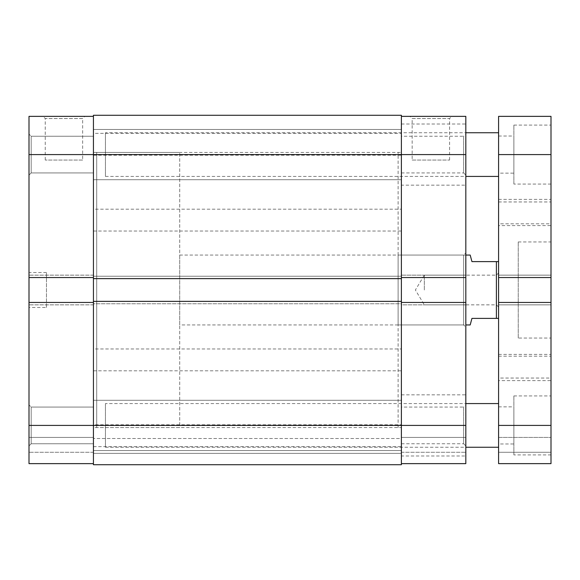 <?xml version="1.0" encoding="UTF-8"?>
<svg xmlns="http://www.w3.org/2000/svg" width="580" height="580" viewBox="0 0 580 580"><rect width="100%" height="100%" fill="white"/><g stroke="black" fill="none" stroke-linecap="round" stroke-linejoin="round"><path stroke-width="0.43" stroke-dasharray="2.9 2.17" d="M401.389 136.242L401.389 172.934L401.389 136.242L463.637 136.242L463.637 172.934L465.82 175.117L465.82 134.053L465.82 175.117M401.389 172.934L463.637 172.934L463.637 136.242L465.82 134.053M401.389 407.066L401.389 443.758L401.389 407.066L463.637 407.066L463.637 443.758L465.82 445.947L465.82 404.884L465.82 445.947M401.389 443.758L463.637 443.758L463.637 407.066L465.82 404.884M412.162 160.044L449.587 160.044L412.162 160.044L412.162 118.545L449.587 118.545L451.769 116.362L409.98 116.362L451.769 116.362M449.587 160.044L449.587 118.545L412.162 118.545L409.98 116.362M398.112 255.055L398.112 324.945L398.112 255.055L463.637 255.055L463.637 324.945L465.82 327.127L465.82 252.873L465.82 327.127M398.112 324.945L463.637 324.945L463.637 255.055L465.82 252.873M401.389 455.989L401.389 394.835L401.389 455.989L465.82 455.989L465.82 394.835L465.82 455.989M401.389 394.835L465.82 394.835M401.389 185.165L401.389 124.011L401.389 185.165L465.82 185.165L465.82 124.011L465.82 185.165M401.389 124.011L465.82 124.011M398.112 427.598L398.112 152.402L401.389 152.402L401.389 427.598L401.389 152.402L401.389 427.598L401.389 152.402L93.431 152.402L93.431 427.598L401.389 427.598L398.112 427.598L398.112 152.402M93.431 301.361L93.431 303.76L401.389 303.76L401.389 301.361L93.431 301.361L93.431 303.76L93.431 301.361L401.389 301.361L93.431 301.361L93.431 425.415L29 425.415L29 275.145L29 277.552L29 275.145L29 277.552L93.431 277.552L93.431 275.145L93.431 304.855L93.431 154.584L401.389 154.584L401.389 278.639L93.431 278.639L93.431 154.584L93.431 277.552L29 277.552L29 154.584L93.431 154.584L93.431 115.275L401.389 115.275L401.389 277.552L401.389 275.145L401.389 277.552L465.82 277.552L465.82 425.415L401.389 425.415L401.389 463.637L465.82 463.637L465.82 425.415M93.431 278.639L401.389 278.639L401.389 276.239L401.389 278.639L93.431 278.639L93.431 303.76L401.389 303.76L401.389 301.361L401.389 425.415L401.389 302.448L465.82 302.448L401.389 302.448L401.389 464.725L401.389 438.516L93.431 438.516L401.389 438.516L401.389 453.372L93.431 453.372L401.389 453.372L93.431 453.372L93.431 438.516L93.431 453.372L401.389 453.372L401.389 464.725L93.431 464.725L401.389 464.725L93.431 464.725L93.431 425.415L93.431 463.637L29 463.637L93.431 463.637L93.431 425.415L401.389 425.415L401.389 463.637L401.389 437.429L401.389 463.637L465.82 463.637L401.389 463.637M401.389 304.855L401.389 275.145L401.389 304.855L465.82 304.855L401.389 304.855M465.82 154.584L401.389 154.584L401.389 277.552L465.82 277.552L465.82 116.362L401.389 116.362M465.82 437.429L465.82 452.277L465.82 437.429L401.389 437.429L465.82 437.429M465.82 275.145L465.82 277.552L465.82 275.145L401.389 275.145L465.82 275.145M401.389 452.277L465.82 452.277L401.389 452.277M401.389 277.552L465.82 277.552M401.389 302.448L465.82 302.448M105.444 403.571L105.444 447.252L105.444 403.571L465.82 403.571M498.583 447.252L498.583 403.571L498.583 447.252M105.444 447.252L465.82 447.252M105.444 132.748L105.444 176.429L105.444 132.748L465.82 132.748M498.583 176.429L498.583 132.748L498.583 176.429M105.444 176.429L465.82 176.429M498.583 225.591L498.583 199.382L498.583 225.591L551 225.591L551 199.382L551 225.591M498.583 199.382L551 199.382M498.583 380.618L498.583 354.409L498.583 380.618L551 380.618L551 354.409L551 380.618M498.583 354.409L551 354.409M498.583 378.044L498.583 356.2L498.583 378.044L551 378.044L551 356.2L551 378.044M498.583 356.2L551 356.2M498.583 223.8L498.583 201.956L498.583 223.8L551 223.8L551 201.956L551 223.8M498.583 201.956L551 201.956M498.583 443.976L498.583 406.848L498.583 443.976L513.873 443.976L513.873 406.848L513.873 443.976M498.583 406.848L513.873 406.848M498.583 173.152L498.583 136.024L498.583 173.152L513.873 173.152L513.873 136.024L513.873 173.152M498.583 136.024L513.873 136.024M513.873 184.07L513.873 125.099L513.873 184.07L551 184.07L551 125.099L551 184.07M513.873 125.099L551 125.099M513.873 454.901L513.873 395.93L513.873 454.901L551 454.901L551 395.93L551 454.901M513.873 395.93L551 395.93M518.237 338.053L518.237 241.947L518.237 338.053L551 338.053L551 241.947L551 338.053M518.237 241.947L551 241.947M551 277.552L498.583 277.552L498.583 275.145L551 275.145L498.583 275.145L551 275.145L551 277.552L551 275.145L551 277.552L498.583 277.552L551 277.552L551 116.362L498.583 116.362L498.583 304.855L498.583 302.448L498.583 304.855L551 304.855L551 302.448L498.583 302.448L498.583 463.637L498.583 437.429L551 437.429L498.583 437.429L498.583 452.277L551 452.277L498.583 452.277L551 452.277L551 437.429L551 452.277L498.583 452.277L498.583 463.637L551 463.637L551 452.277L551 463.637L498.583 463.637L551 463.637L551 425.415L498.583 425.415M498.583 277.552L498.583 275.145L551 275.145L551 304.855L498.583 304.855L498.583 302.448L551 302.448L551 304.855L498.583 304.855L551 304.855L551 302.448L551 425.415M551 302.448L498.583 302.448M498.583 290L498.583 272.962L498.583 290M496.4 290L496.4 275.145L496.4 290M424.321 290L424.321 275.145L424.321 290M179.706 152.402L93.431 152.402L93.431 427.598L93.431 152.402L93.431 427.598L96.708 427.598L96.708 152.402L96.708 427.598L96.708 152.402L96.708 427.598L179.706 427.598L179.706 152.402L179.706 427.598M179.706 324.945L179.706 255.055L179.706 324.945L465.82 324.945M179.706 255.055L465.82 255.055M470.191 324.945L471.939 318.391L496.4 318.391L496.4 261.609L471.939 261.609L470.191 255.055M498.583 261.609L498.583 318.391L498.583 261.609L496.4 261.609M496.4 318.391L498.583 318.391M93.431 129.471L401.389 129.471L401.389 179.706L401.389 129.471L401.389 179.706L401.389 129.471L93.431 129.471L93.431 179.706L401.389 179.706L93.431 179.706L93.431 129.471M93.431 400.294L401.389 400.294L401.389 450.529L401.389 400.294L401.389 450.529L401.389 400.294L93.431 400.294L93.431 450.529L401.389 450.529L93.431 450.529L93.431 400.294M93.431 209.192L93.431 231.029L93.431 209.192L401.389 209.192L401.389 231.029L401.389 209.192M93.431 231.029L401.389 231.029M93.431 424.807L93.431 446.651L93.431 424.807L401.389 424.807L401.389 446.651L401.389 424.807M93.431 446.651L401.389 446.651M93.431 348.971L93.431 370.808L93.431 348.971L401.389 348.971L401.389 370.808L401.389 348.971M93.431 370.808L401.389 370.808M93.431 133.349L93.431 155.194L93.431 133.349L401.389 133.349L401.389 155.194L401.389 133.349M93.431 155.194L401.389 155.194M401.389 278.639L401.389 276.239L93.431 276.239L401.389 276.239L93.431 276.239L401.389 276.239L401.389 303.76L93.431 303.76L401.389 303.76L401.389 301.361M31.182 172.934L29 175.117L29 134.053L29 175.117L29 134.053L29 175.117L31.182 172.934L31.182 136.242L29 134.053L31.182 136.242L31.182 172.934L31.182 136.242L31.182 172.934L93.431 172.934L93.431 136.242L31.182 136.242L93.431 136.242L93.431 172.934L31.182 172.934M31.182 443.758L29 445.947L29 404.884L29 445.947L29 404.884L29 445.947L31.182 443.758L31.182 407.066L29 404.884L31.182 407.066L31.182 443.758L31.182 407.066L31.182 443.758L93.431 443.758L93.431 407.066L31.182 407.066L93.431 407.066L93.431 443.758L31.182 443.758M82.657 160.044L45.24 160.044L82.657 160.044L82.657 118.545L45.24 118.545L43.05 116.362L84.84 116.362L43.05 116.362M45.24 160.044L45.24 118.545L82.657 118.545L84.84 116.362M93.431 443.758L93.431 407.066L93.431 443.758M93.431 172.934L93.431 136.242L93.431 172.934M46.472 307.473L46.472 272.527L46.472 307.473L29 307.473L29 272.527L29 307.473M46.472 272.527L29 272.527M93.431 302.448L93.431 425.415L93.431 302.448L29 302.448L29 304.855L29 302.448L93.431 302.448L29 302.448M93.431 463.637L93.431 437.429L93.431 463.637L29 463.637L29 425.415M29 437.429L29 452.277L29 437.429L93.431 437.429L29 437.429M93.431 116.362L29 116.362L29 154.584M93.431 304.855L29 304.855L93.431 304.855M93.431 275.145L29 275.145L93.431 275.145M93.431 452.277L29 452.277L93.431 452.277M93.431 277.552L29 277.552M551 154.584L498.583 154.584M498.583 307.037L496.4 304.855L424.321 304.855L415.396 290L424.321 275.145L496.4 275.145L498.583 272.962"/><path stroke-width="0.87" d="M465.82 277.552L465.82 154.584L401.389 154.584L401.389 425.415L465.82 425.415L465.82 277.552L401.389 277.552M465.82 425.415L465.82 463.637L401.389 463.637M401.389 116.362L465.82 116.362L465.82 154.584M401.389 302.448L465.82 302.448M465.82 403.571L498.583 403.571M465.82 447.252L498.583 447.252M465.82 132.748L498.583 132.748M465.82 176.429L498.583 176.429M551 154.584L551 116.362L498.583 116.362L498.583 277.552L551 277.552L551 154.584L498.583 154.584M551 277.552L551 302.448L498.583 302.448L498.583 277.552M498.583 302.448L498.583 463.637L551 463.637L551 425.415L498.583 425.415M551 302.448L551 425.415M465.82 324.945L470.191 324.945L471.939 318.391L496.4 318.391L496.4 261.609L471.939 261.609L470.191 255.055L465.82 255.055M498.583 261.609L496.4 261.609M498.583 318.391L496.4 318.391M93.431 277.552L29 277.552L29 154.584L93.431 154.584L93.431 115.275L401.389 115.275L401.389 154.584L93.431 154.584L93.431 301.361L401.389 301.361M93.431 464.725L401.389 464.725L401.389 425.415L93.431 425.415L93.431 464.725M93.431 301.361L93.431 425.415L29 425.415L29 302.448L93.431 302.448M93.431 278.639L401.389 278.639M93.431 463.637L29 463.637L29 425.415M29 277.552L29 302.448M29 154.584L29 116.362L93.431 116.362"/></g></svg>
